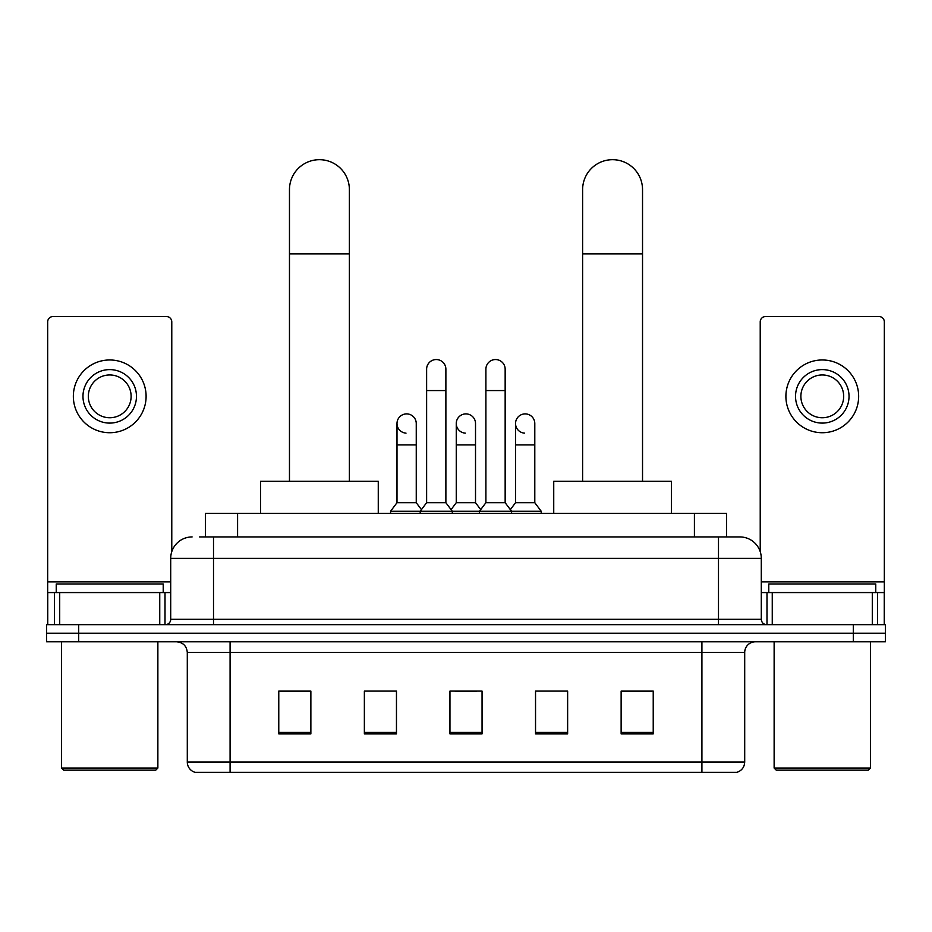 <?xml version="1.0" encoding="UTF-8"?>
<svg xmlns="http://www.w3.org/2000/svg" width="932" height="932" viewBox="0 0 932 932"><rect width="100%" height="100%" fill="white"/><g stroke="black" fill="none" stroke-linecap="round" stroke-linejoin="round"><path stroke-width="1.4" d="M205.494 536.937L205.494 513.392L726.506 513.392L726.506 536.937M200.089 536.937L732.401 536.937M199.599 536.937L213.51 536.937L213.51 558.338L170.707 558.338L170.707 619.314A5.347 5.347 0 0 1 165.36 624.661M192.109 536.937A21.401 21.401 0 0 0 170.707 558.338M739.892 536.937A21.401 21.401 0 0 1 761.293 558.338L718.49 558.338L718.49 536.937L739.565 536.937M761.293 558.338L761.293 619.314C761.607 622.564 763.39 624.347 766.64 624.661M78.696 624.661L46.6 624.661L46.6 633.224L78.696 633.224L46.6 633.224L46.6 641.787L78.696 641.787L78.696 633.224L853.304 633.224L78.696 633.224L78.696 624.661L853.304 624.661L853.304 633.224L885.4 633.224L853.304 633.224L853.304 641.787L78.696 641.787M853.304 641.787L885.4 641.787L885.4 624.661L853.304 624.661M744.703 762.038C744.412 767.164 741.849 770.589 737.002 772.313L701.913 772.313L701.913 762.038L744.703 762.038L744.703 652.482A10.695 10.695 0 0 1 755.409 641.787M701.913 772.313L194.998 772.313A10.695 10.695 0 0 1 187.297 762.038L187.297 652.482C186.656 645.981 183.091 642.416 176.591 641.787M653.227 733.903L653.227 691.101L621.131 691.101L621.131 733.903L653.227 733.903M567.635 733.903L567.635 691.101L535.539 691.101L535.539 733.903L567.635 733.903M310.869 733.903L310.869 691.101L278.773 691.101L278.773 733.903L310.869 733.903M396.461 733.903L396.461 691.101L364.365 691.101L364.365 733.903L396.461 733.903M482.054 733.903L482.054 691.101L449.946 691.101L449.946 733.903L482.054 733.903M187.297 762.038L230.088 762.038L230.088 772.313L215.618 772.313M682.667 772.313L249.333 772.313M621.131 691.323L651.095 691.323M280.905 691.323L310.869 691.323M455.189 691.323L476.59 691.323M159.745 624.661L159.745 592.566L59.706 592.566L59.706 624.661M171.779 551.651L171.779 321.889A5.347 5.347 0 0 0 166.432 316.531L53.019 316.531A5.347 5.347 0 0 0 47.672 321.889L47.672 592.566L59.706 592.566M159.745 592.566L170.707 592.566M47.672 624.661L47.672 592.566M109.72 369.608A26.748 26.748 0 0 0 82.971 396.345A26.748 26.748 0 0 0 109.72 423.093A26.748 26.748 0 0 0 136.468 396.345A26.748 26.748 0 0 0 109.72 369.608M109.72 374.955A21.401 21.401 0 0 0 88.33 396.345A21.401 21.401 0 0 0 109.72 417.746A21.401 21.401 0 0 0 131.121 396.345A21.401 21.401 0 0 0 109.72 374.955M109.72 432.728A36.371 36.371 0 0 0 146.103 396.345A36.371 36.371 0 0 0 109.72 359.973A36.371 36.371 0 0 0 73.348 396.345A36.371 36.371 0 0 0 109.72 432.728M155.726 770.17L63.714 770.17L61.582 768.038L157.869 768.038L155.726 770.17M61.582 641.787L61.582 768.038M157.869 641.787L157.869 768.038M163.216 592.566L163.216 584.014L56.235 584.014L56.235 592.566M289.468 481.296L289.468 189.65A29.952 29.952 0 0 1 319.42 159.687A29.952 29.952 0 0 1 349.383 189.65A29.952 29.952 0 0 0 319.42 159.687M349.383 481.296L349.383 189.65M378.264 513.392L378.264 481.296L260.576 481.296L260.576 513.392M582.617 481.296L582.617 189.65A29.952 29.952 0 0 1 612.58 159.687A29.952 29.952 0 0 1 642.532 189.65A29.952 29.952 0 0 0 612.58 159.687M642.532 481.296L642.532 189.65M671.424 513.392L671.424 481.296L553.736 481.296L553.736 513.392M426.623 390.578L445.88 390.578L445.88 502.697L426.623 502.697L426.623 369.177A9.635 9.635 0 0 1 436.863 359.566A9.635 9.635 0 0 1 445.88 369.177A9.635 9.635 0 0 0 436.863 359.566M426.623 502.697L420.204 511.26L420.204 513.392M445.88 502.697L452.3 511.26L390.578 511.26L390.578 513.392M485.898 502.697L485.898 390.578L505.156 390.578L505.156 502.697L485.898 502.697L479.479 511.26L452.3 511.26L452.3 513.392M485.898 390.578L485.898 369.177A9.635 9.635 0 0 1 496.139 359.566A9.635 9.635 0 0 1 505.156 369.177A9.635 9.635 0 0 0 496.139 359.566M505.156 502.697L511.575 511.26L479.479 511.26L479.479 513.392M534.793 502.697L534.793 444.925L515.536 444.925L515.536 502.697L534.793 502.697L541.212 511.26L511.575 511.26L511.575 513.392M406.014 433.135A9.635 9.635 0 0 1 396.997 423.524A9.635 9.635 0 0 1 407.226 413.913A9.635 9.635 0 0 1 416.255 423.524L416.255 444.925L396.997 444.925L396.997 423.524M416.255 444.925L416.255 502.697L396.997 502.697L396.997 444.925M396.997 502.697L390.578 511.26M416.255 502.697L421.439 509.618M465.289 433.135A9.635 9.635 0 0 1 456.261 423.524A9.635 9.635 0 0 1 466.501 413.913A9.635 9.635 0 0 1 475.518 423.524L475.518 444.925L456.261 444.925L456.261 423.524M475.518 444.925L475.518 502.697L456.261 502.697L456.261 444.925M456.261 502.697L451.076 509.618M475.518 502.697L480.714 509.618M524.565 433.135A9.635 9.635 0 0 1 515.536 423.524A9.635 9.635 0 0 1 525.764 413.913A9.635 9.635 0 0 1 534.793 423.524L534.793 444.925M515.536 502.697L510.352 509.618M541.212 511.26L541.212 513.392M872.294 624.661L872.294 592.566L772.255 592.566L772.255 624.661M884.328 624.661L884.328 592.566L884.328 624.661M872.294 592.566L884.328 592.566L884.328 321.889A5.347 5.347 0 0 0 878.981 316.531L765.568 316.531A5.347 5.347 0 0 0 760.221 321.889L760.221 551.651M761.293 592.566L772.255 592.566M822.28 369.608A26.748 26.748 0 0 0 795.532 396.345A26.748 26.748 0 0 0 822.28 423.093A26.748 26.748 0 0 0 849.029 396.345A26.748 26.748 0 0 0 822.28 369.608M822.28 374.955A21.401 21.401 0 0 0 800.879 396.345A21.401 21.401 0 0 0 822.28 417.746A21.401 21.401 0 0 0 843.67 396.345A21.401 21.401 0 0 0 822.28 374.955M822.28 432.728A36.371 36.371 0 0 0 858.652 396.345A36.371 36.371 0 0 0 822.28 359.973A36.371 36.371 0 0 0 785.897 396.345A36.371 36.371 0 0 0 822.28 432.728M868.286 770.17L776.274 770.17L774.131 768.038L870.418 768.038L868.286 770.17M774.131 641.787L774.131 768.038M870.418 641.787L870.418 768.038M875.765 592.566L875.765 584.014L768.784 584.014L768.784 592.566M237.59 536.937L237.59 513.392M694.41 536.937L694.41 513.392M213.51 624.661L213.51 619.314L761.293 619.314M170.707 619.314L213.51 619.314L213.51 558.338L718.49 558.338L718.49 624.661M701.913 641.787L701.913 652.482L187.297 652.482M744.703 652.482L701.913 652.482L701.913 762.038L230.088 762.038L230.088 641.787M482.054 732.412L449.946 732.412M396.461 732.412L364.365 732.412M310.869 732.412L278.773 732.412M567.635 732.412L535.539 732.412M653.227 732.412L621.131 732.412M170.707 581.871L47.672 581.871M165.011 592.566L165.011 624.661M47.753 592.566L47.753 624.661M54.44 624.661L54.44 592.566M289.468 253.842L349.383 253.842M582.617 253.842L642.532 253.842M884.328 581.871L761.293 581.871M884.247 624.661L884.247 592.566M877.56 592.566L877.56 624.661M766.989 624.661L766.989 592.566M445.88 390.578L445.88 369.177M505.156 390.578L505.156 369.177M515.536 444.925L515.536 423.524"/></g></svg>
